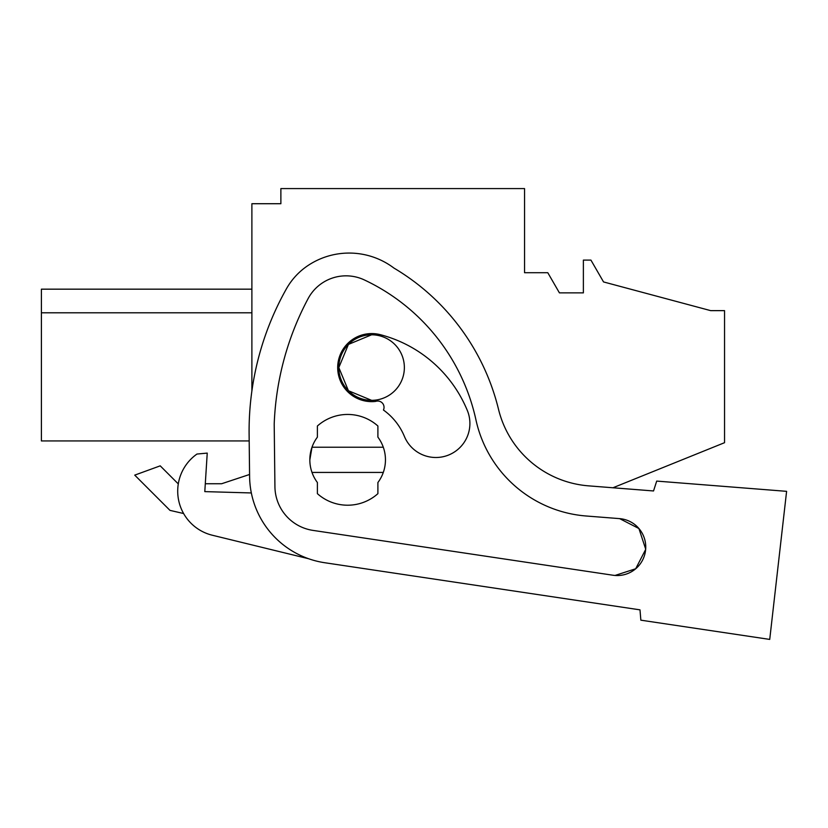 <?xml version="1.0" encoding="UTF-8"?>
<svg xmlns="http://www.w3.org/2000/svg" width="828" height="828" viewBox="0 0 828 828"><rect width="100%" height="100%" fill="white"/><g stroke="black" fill="none" stroke-linecap="round" stroke-linejoin="round"><path stroke-width="1.24" d="M639.992 609.853L324.783 562.74L639.992 609.853L640.851 620.172L769.73 639.413L786.6 491.335L656.697 481.089L653.54 490.963L612.958 487.764L724.541 442.69L724.541 310.635L710.672 310.635L603.54 281.934L590.933 260.106L583.378 260.106L583.378 292.874L559.428 292.874L547.784 272.702L524.548 272.702L524.548 188.587L280.878 188.587L280.878 203.719L251.888 203.719L251.888 390.982M338.818 367.725A32.768 32.768 0 0 0 371.596 400.338L348.433 390.733L338.818 367.57L348.433 344.407L371.596 334.802A32.768 32.768 0 0 0 338.818 367.404M41.4 289.169L251.888 289.169L41.4 289.158L41.4 312.798L251.888 312.798L41.4 312.798L41.4 440.941L249.187 440.941L249.57 474.475L221.635 483.738L205.292 483.738L207.238 453.102L196.971 454.044A45.374 45.374 90 0 0 212.32 535.23L308.606 558.734M178.113 483.738L160.218 465.843L134.736 475.127L169.988 510.379L183.609 513.526L169.988 510.379L134.736 475.127M41.4 440.941L249.187 440.941M221.635 483.738L205.292 483.738M309.838 459.83L312.001 447.224A37.809 37.809 0 0 1 317.393 437.143L317.393 426.006A45.374 45.374 90 0 1 377.899 426.006L377.899 437.143A37.809 37.809 0 0 1 383.292 447.224L312.001 447.224A37.809 37.809 90 0 0 309.838 459.83A37.809 37.809 0 0 0 312.001 472.436A37.809 37.809 90 0 1 309.838 459.83M383.292 472.436A37.809 37.809 0 0 1 377.899 482.517L377.899 493.654A45.374 45.374 90 0 1 317.393 493.654L317.393 482.517A37.809 37.809 0 0 1 312.001 472.436L383.292 472.436A37.809 37.809 90 0 0 383.292 447.224M371.596 334.802A32.768 32.768 0 0 1 404.364 367.57A32.768 32.768 0 0 1 371.596 400.338M615.007 575.46A28.504 28.504 0 0 1 613.03 575.232L312.994 530.396A44.681 44.681 0 0 1 274.927 486.719L274.203 424.102A289.893 289.893 0 0 1 308.13 298.577A42.973 42.973 0 0 1 364.341 279.926A202.508 202.508 0 0 1 475.955 419.91A122.668 122.668 0 0 0 586.162 515.999L619.479 518.618A28.504 28.504 0 0 1 645.664 549.274A28.504 28.504 0 0 1 613.03 575.232L615.007 575.46L635.687 568.764L645.654 549.461M619.654 518.639L638.916 528.533L645.674 549.099M324.783 562.74A88.223 88.223 90 0 1 249.601 476.493L249.114 434.462A289.893 289.893 0 0 1 286.498 288.693A68.062 68.062 0 0 1 308.616 265.115A74.272 74.272 0 0 1 393.931 268.065A226.872 226.872 0 0 1 498.508 409.27A100.83 100.83 0 0 0 588.542 485.85L653.54 490.963M769.73 639.413L786.6 491.335M586.162 515.999L619.479 518.618M251.339 492.95L204.795 491.615L207.238 453.102M375.55 401.425A6.303 6.303 90 0 1 383.436 410.026A61.293 61.293 90 0 1 404.416 436.459A34.031 34.031 90 0 0 448.859 454.924A34.031 34.031 90 0 0 467.323 410.471A129.354 129.354 90 0 0 380.269 334.667A34.031 34.031 90 0 0 337.907 371.43A34.031 34.031 90 0 0 375.55 401.425"/></g></svg>
